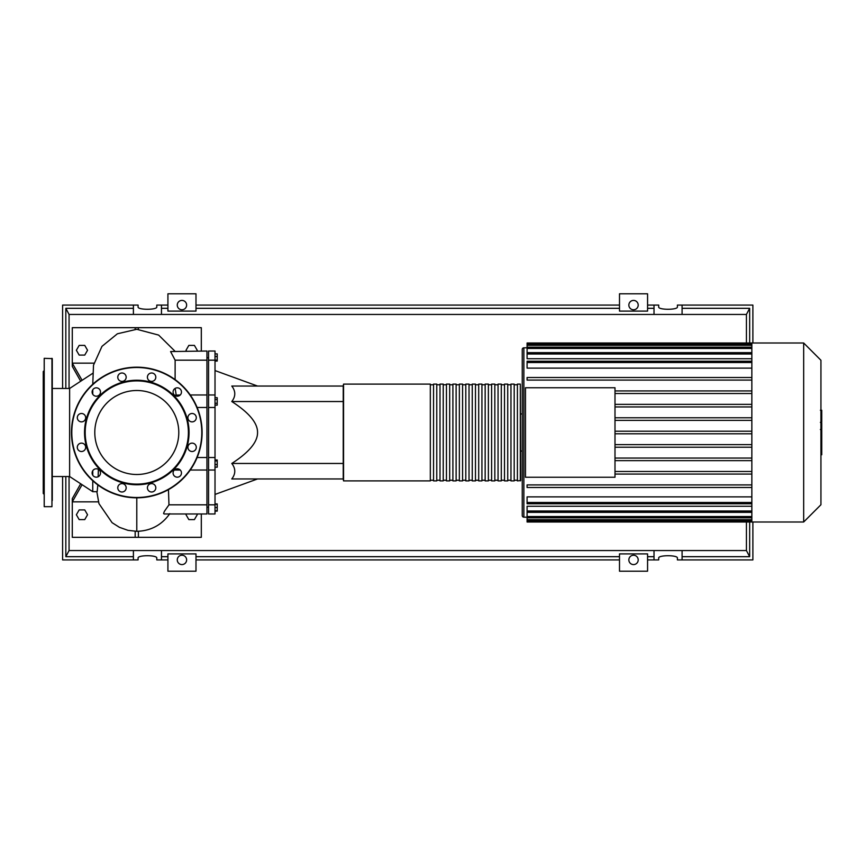<?xml version="1.0" encoding="UTF-8"?>
<svg xmlns="http://www.w3.org/2000/svg" width="865" height="865" viewBox="0 0 865 865"><rect width="100%" height="100%" fill="white"/><g stroke="black" fill="none" stroke-linecap="round" stroke-linejoin="round"><path stroke-width="1.3" d="M520.319 384.114L520.644 480.562L517.411 480.886L517.411 384.114L520.319 384.114L520.319 480.886M343.556 480.886L430.327 480.886L430.327 384.114L343.556 384.114L343.556 480.886L343.232 478.95L231.788 478.95C235.767 473.793 235.767 468.625 231.788 463.467C249.088 452.309 257.673 441.983 257.554 432.5C257.673 423.017 249.088 412.692 231.788 401.533C235.767 396.375 235.767 391.207 231.788 386.05L343.232 386.05L343.556 384.114M517.411 384.763L514.188 384.763M517.411 480.237L514.188 480.237M436.771 384.114L433.549 384.114L433.549 480.886L436.771 480.886L436.771 384.114M443.226 384.114L440.004 384.114L440.004 480.886L443.226 480.886L443.226 384.114M449.681 384.114L446.448 384.114L446.448 480.886L449.681 480.886L449.681 384.114M456.125 384.114L452.903 384.114L452.903 480.886L456.125 480.886L456.125 384.114M462.58 384.114L459.358 384.114L459.358 480.886L462.58 480.886L462.58 384.114M469.025 384.114L465.803 384.114L465.803 480.886L469.025 480.886L469.025 384.114M475.48 384.114L472.258 384.114L472.258 480.886L475.48 480.886L475.48 384.114M481.935 384.114L478.702 384.114L478.702 480.886L481.935 480.886L481.935 384.114M488.379 384.114L485.157 384.114L485.157 480.886L488.379 480.886L488.379 384.114M494.834 384.114L491.612 384.114L491.612 480.886L494.834 480.886L494.834 384.114M501.289 384.114L498.056 384.114L498.056 480.886L501.289 480.886L501.289 384.114M507.733 384.114L504.511 384.114L504.511 480.886L507.733 480.886L507.733 384.114M514.188 384.114L510.966 384.114L510.966 480.886L514.188 480.886L514.188 384.114M510.966 384.763L507.733 384.763M510.966 480.237L507.733 480.237M504.511 384.763L501.289 384.763M504.511 480.237L501.289 480.237M498.056 384.763L494.834 384.763M498.056 480.237L494.834 480.237M491.612 384.763L488.379 384.763M491.612 480.237L488.379 480.237M485.157 384.763L481.935 384.763M485.157 480.237L481.935 480.237M478.702 384.763L475.48 384.763M478.702 480.237L475.48 480.237M472.258 384.763L469.025 384.763M472.258 480.237L469.025 480.237M465.803 384.763L462.58 384.763M465.803 480.237L462.58 480.237M459.358 384.763L456.125 384.763M459.358 480.237L456.125 480.237M452.903 384.763L449.681 384.763M452.903 480.237L449.681 480.237M446.448 384.763L443.226 384.763M446.448 480.237L443.226 480.237M440.004 384.763L436.771 384.763M440.004 480.237L436.771 480.237M433.549 384.763L430.327 384.763M433.549 480.237L430.327 480.237M820.939 360.262L820.939 504.738L803.672 522.006L803.672 342.994L820.939 360.262M803.672 342.994L751.847 342.994L751.847 522.006L527.088 522.006L527.088 512.361L751.847 512.361M523.866 517.173L523.866 347.827A1.611 1.611 0 0 0 522.255 349.438L522.255 515.562A1.611 1.611 0 0 0 523.866 517.173L527.088 517.173M520.644 413.957L522.255 413.957L522.255 432.5M751.847 368.122L527.088 368.122L527.088 361.224L751.847 361.224M751.847 358.737L527.088 358.737L527.088 352.725L751.847 352.725M751.847 352.639L527.088 352.639L527.088 344.021L751.847 344.021M614.993 387.747L614.993 477.253L525.477 477.253L525.477 387.747L614.993 387.747M751.847 474.074L614.993 474.074M751.847 390.926L614.993 390.926M751.847 393.51L614.993 393.51M751.847 404.355L614.993 404.355M751.847 406.939L614.993 406.939M751.847 417.784L614.993 417.784M751.847 420.368L614.993 420.368M751.847 510.988L527.088 510.988L527.088 506.263L751.847 506.263M751.847 502.489L527.088 502.489L527.088 496.878L751.847 496.878M751.847 431.213L614.993 431.213M751.847 342.994L527.088 342.994L527.088 344.021M527.088 502.489L527.088 503.776L751.847 503.776M527.088 510.988L527.088 512.275L751.847 512.275M751.847 447.216L614.993 447.216M751.847 444.632L614.993 444.632M751.847 487.492L527.088 487.492L527.088 484.919L751.847 484.919M751.847 460.645L614.993 460.645M751.847 458.061L614.993 458.061M751.847 471.49L614.993 471.49M751.847 433.787L614.993 433.787M751.847 377.508L527.088 377.508L527.088 380.081L751.847 380.081M821.75 410.551L821.75 421.547M821.75 411.059L820.939 411.059M820.939 423.18L821.75 423.18L821.75 429.516L820.388 429.516M821.75 426.575L820.939 426.575M820.939 434.327L821.75 434.327L821.75 430.208L820.939 430.208M821.75 434.327L821.75 454.763L820.939 454.763M821.75 451.26L820.939 451.26M821.75 450.697L820.939 450.697M821.75 446.297L820.939 446.297M821.75 443.648L820.939 443.648M821.75 442.48L820.939 442.48M821.75 439.085L820.939 439.085M52.278 388.471L69.622 388.471L69.622 476.529L92.76 491.688L97.161 491.688L97.821 484.919M92.76 384.255L93.507 365.181L101.973 346.357L117.381 333.793L136.746 329.284L158.652 335.09L174.773 351.028M92.76 394.256L92.76 389.769M80.683 381.227L72.282 366.371L72.282 363.149L82.089 380.308M80.683 483.773L72.282 498.629L72.282 501.851L82.089 484.692M135.178 329.305L135.178 327.673L72.282 327.673L72.282 363.149L93.939 363.149M98.437 501.851L72.282 501.851L72.282 537.327L135.178 537.327L135.178 531.294M135.178 327.673L138.4 327.673L138.4 329.305M138.4 531.294L138.4 537.327L135.178 537.327M168.967 504.825L206.951 504.825L206.951 513.972L164.08 513.972L163.582 513.41L164.404 511.334L168.967 504.825L168.459 489.633M343.232 478.95L343.232 463.467L231.788 463.467M343.232 463.467L343.232 401.533L231.788 401.533M343.232 401.533L343.232 386.05M215.017 511.118L217.223 511.118L217.223 503.927L215.017 503.927M215.017 510.75L217.223 510.75M215.017 507.528L217.223 507.528M215.017 504.295L217.223 504.295M215.017 467.176L217.223 467.176L217.223 459.975L215.017 459.975M215.017 464.537L217.223 464.537M215.017 460.937L217.223 460.937M215.017 403.285L217.223 403.285L217.223 397.695L215.017 397.695M215.017 399.565L217.223 399.565M215.017 405.144L217.223 405.144L217.223 403.285M215.017 356.51L217.223 356.51L217.223 353.882L215.017 353.882M215.017 361.073L217.223 361.073L217.223 356.51M215.017 360.11L217.223 360.11M208.562 470.03L208.562 513.972L215.017 513.972L215.017 351.028L208.562 351.028L208.562 470.03L215.017 470.03M208.562 457.52L215.017 457.52M208.562 407.48L215.017 407.48M208.562 360.175L215.017 360.175M208.562 504.825L215.017 504.825M197.133 457.52L206.951 457.52L206.951 407.48L197.133 407.48M206.951 504.825L206.951 457.52M206.951 407.48L206.951 360.175L175.13 360.175L170.578 351.558L206.951 351.028L206.951 360.175M174.557 395.208L180.244 394.97M176.168 394.97L175.173 388.385A4.195 4.195 0 0 1 180.904 389.92A4.195 4.195 0 0 1 179.379 395.651A4.195 4.195 0 0 1 173.649 394.116A4.195 4.195 0 0 1 175.184 388.385M175.108 379.594L175.13 360.175M92.76 470.744L92.76 475.231M92.76 480.745L92.76 491.688M98.145 476.756L98.372 469.338M138.4 327.673L201.307 327.673L201.307 351.028M76.369 350.249L79.169 355.082L84.748 355.082L87.549 350.249L84.748 345.405L79.169 345.405L76.369 350.249M196.766 351.028L197.22 350.249L194.42 345.405L188.829 345.405L186.04 350.249L186.494 351.028M201.307 513.972L201.307 537.327L138.4 537.327M76.369 514.751L79.169 509.918L84.748 509.918L87.549 514.751L84.748 519.595L79.169 519.595L76.369 514.751M196.766 513.972L197.22 514.751L194.42 519.595L188.829 519.595L186.04 514.751L186.494 513.972M51.954 358.315L51.954 506.685L44.212 506.685L44.212 358.315L52.278 358.629L52.278 500.565M52.278 492.174L52.278 483.449M44.212 358.315L44.212 506.685M43.899 370.89L43.25 371.539L43.25 493.461L43.899 494.11M52.278 370.728L52.278 364.435M43.899 411.189L43.899 419.579L43.899 411.189M136.789 390.504A41.996 41.996 0 0 1 178.785 432.5A41.996 41.996 0 0 1 136.789 474.496A41.996 41.996 0 0 1 94.793 432.5A41.996 41.996 0 0 1 136.789 390.504M136.789 367.182A65.318 65.318 0 0 0 71.471 432.5A65.318 65.318 0 0 0 136.789 497.818A65.318 65.318 0 0 1 71.471 432.5A65.318 65.318 0 0 1 136.789 367.182A65.318 65.318 0 0 1 202.107 432.5A65.318 65.318 0 0 1 136.789 497.818L136.789 531.326L127.955 530.332L119.457 527.336L112.093 522.687L98.967 503.635L96.837 491.688M136.789 484.757A52.257 52.257 0 0 1 84.543 432.5A52.257 52.257 0 0 1 136.789 380.243A52.257 52.257 0 0 1 189.046 432.5A52.257 52.257 0 0 1 136.789 484.757M136.789 484.108A51.608 51.608 0 0 1 85.181 432.5A51.608 51.608 0 0 1 136.789 380.892A51.608 51.608 0 0 1 188.397 432.5A51.608 51.608 0 0 1 136.789 484.108M117.781 377.194A4.195 4.195 0 0 1 121.976 372.999A4.195 4.195 0 0 1 126.171 377.194A4.195 4.195 0 0 1 121.976 381.389A4.195 4.195 0 0 1 117.781 377.194M147.98 375.096A4.195 4.195 0 0 1 153.71 373.561A4.195 4.195 0 0 1 155.246 379.292A4.195 4.195 0 0 1 149.515 380.827A4.195 4.195 0 0 1 147.98 375.096M192.095 413.492A4.195 4.195 0 0 1 196.29 417.676A4.195 4.195 0 0 1 192.095 421.871A4.195 4.195 0 0 1 187.9 417.676A4.195 4.195 0 0 1 192.095 413.492M194.192 443.691A4.195 4.195 0 0 1 195.728 449.411A4.195 4.195 0 0 1 189.997 450.946A4.195 4.195 0 0 1 188.462 445.226A4.195 4.195 0 0 1 194.192 443.691M180.904 470.884A4.195 4.195 0 0 1 179.379 476.615A4.195 4.195 0 0 1 173.649 475.08A4.195 4.195 0 0 1 175.184 469.349A4.195 4.195 0 0 1 180.904 470.884M155.808 487.806A4.195 4.195 0 0 1 151.613 492.001A4.195 4.195 0 0 1 147.418 487.806A4.195 4.195 0 0 1 151.613 483.611A4.195 4.195 0 0 1 155.808 487.806M125.609 489.904A4.195 4.195 0 0 1 119.878 491.439A4.195 4.195 0 0 1 118.343 485.708A4.195 4.195 0 0 1 124.073 484.173A4.195 4.195 0 0 1 125.609 489.904M98.405 476.615A4.195 4.195 0 0 1 92.674 475.08A4.195 4.195 0 0 1 94.209 469.349A4.195 4.195 0 0 1 99.94 470.884A4.195 4.195 0 0 1 98.405 476.615M81.494 451.508A4.195 4.195 0 0 1 77.299 447.324A4.195 4.195 0 0 1 81.494 443.129A4.195 4.195 0 0 1 85.678 447.324A4.195 4.195 0 0 1 81.494 451.508M79.396 421.309A4.195 4.195 0 0 1 77.861 415.589A4.195 4.195 0 0 1 83.581 414.054A4.195 4.195 0 0 1 85.116 419.774A4.195 4.195 0 0 1 79.396 421.309M92.674 394.116A4.195 4.195 0 0 1 94.209 388.385A4.195 4.195 0 0 1 99.94 389.92A4.195 4.195 0 0 1 98.405 395.651A4.195 4.195 0 0 1 92.674 394.116M186.624 559.915A4.682 4.682 0 0 1 181.953 564.586A4.682 4.682 0 0 1 177.271 559.915A4.682 4.682 0 0 1 181.953 555.233A4.682 4.682 0 0 1 186.624 559.915M628.855 559.915A4.682 4.682 0 0 1 633.537 555.233A4.682 4.682 0 0 1 638.208 559.915A4.682 4.682 0 0 1 633.537 564.586A4.682 4.682 0 0 1 628.855 559.915M186.624 305.086A4.682 4.682 0 0 1 181.953 309.767A4.682 4.682 0 0 1 177.271 305.086A4.682 4.682 0 0 1 181.953 300.414A4.682 4.682 0 0 1 186.624 305.086M628.855 305.086A4.682 4.682 0 0 1 633.537 300.414A4.682 4.682 0 0 1 638.208 305.086A4.682 4.682 0 0 1 633.537 309.767A4.682 4.682 0 0 1 628.855 305.086M682.085 305.086L677.403 305.086L677.403 306.956C677.857 310.038 658.243 310.038 658.698 306.956L658.698 305.086L654.016 305.086L654.016 314.438L682.085 314.438L682.085 305.086L752.885 305.086L752.885 342.994M647.571 305.086L654.016 305.086M682.085 308.318L749.663 308.318L749.663 342.994M749.663 522.006L749.663 556.682L682.085 556.682M752.885 522.006L752.885 559.915L677.403 559.915L677.403 558.044C677.857 554.962 658.243 554.962 658.698 558.044L658.698 559.915L654.016 559.915L654.016 550.562L682.085 550.562L682.085 559.915M647.571 308.318L654.016 308.318M647.571 311.108L619.502 311.108L619.502 293.797L647.571 293.797L647.571 311.108M195.987 308.318L619.502 308.318M195.987 311.108L167.918 311.108L167.918 293.797L195.987 293.797L195.987 311.108M161.463 308.318L167.918 308.318M65.827 388.471L65.827 308.318L69.059 314.438L654.016 314.438M138.086 305.086L138.086 306.956L138.086 305.086L62.604 305.086L62.604 388.471M167.918 305.086L156.792 305.086L156.792 306.956C157.246 310.038 137.632 310.038 138.086 306.956M133.405 314.438L133.405 305.086M161.463 305.086L161.463 314.438M682.085 314.438L746.43 314.438L749.663 308.318M65.827 308.318L133.405 308.318M69.059 476.529L69.059 550.562L133.405 550.562L133.405 559.915L62.604 559.915L62.604 476.529M133.405 556.682L65.827 556.682L65.827 476.529M654.016 556.682L647.571 556.682M654.016 559.915L647.571 559.915M682.085 550.562L746.43 550.562L749.663 556.682M133.405 559.915L138.086 559.915L138.086 558.044C137.632 554.962 157.246 554.962 156.792 558.044L156.792 559.915L161.463 559.915L161.463 550.562L654.016 550.562M133.405 550.562L161.463 550.562M167.918 559.915L161.463 559.915M69.059 550.562L65.827 556.682M167.918 556.682L161.463 556.682M167.918 553.892L195.987 553.892L195.987 571.203L167.918 571.203L167.918 553.892M619.502 556.682L195.987 556.682M619.502 553.892L647.571 553.892L647.571 571.203L619.502 571.203L619.502 553.892M195.987 305.086L619.502 305.086M619.502 559.915L195.987 559.915M746.43 314.438L746.43 342.994M746.43 522.006L746.43 550.562M69.059 314.438L69.059 388.471M751.847 345.308L527.088 345.308M751.847 362.511L527.088 362.511M751.847 348.465L527.088 348.465M751.847 354.012L527.088 354.012M751.847 519.692L527.088 519.692M751.847 516.535L527.088 516.535M821.75 422.055L820.939 422.055M821.75 419.493L820.939 419.493M821.75 414.962L820.939 414.962M821.75 429.429L820.939 429.429M821.75 432.273L820.939 432.273M821.75 434.587L820.939 434.587M201.794 432.5A64.994 64.994 0 0 1 136.789 497.494A64.994 64.994 0 0 1 71.795 432.5A64.994 64.994 0 0 1 136.789 367.506A64.994 64.994 0 0 1 201.794 432.5M523.866 347.827L527.088 347.827M527.088 347.179L751.847 347.179M751.847 520.979L527.088 520.979M751.847 517.821L527.088 517.821M520.644 451.043L522.255 451.043M751.847 522.006L803.672 522.006M820.388 410.237L821.75 410.237M820.388 422.369L821.75 422.369M69.622 388.471L92.685 373.366M206.951 507.258L208.562 507.258M257.554 386.05L215.017 370.566M169.789 513.669C161.755 525.044 150.748 530.926 136.789 531.326M257.554 478.95L215.017 494.434M208.562 394.97L215.017 394.97M206.951 357.742L208.562 357.742M206.951 470.03L190.257 470.03M180.244 470.03L174.308 470.03M206.951 394.97L190.257 394.97M52.278 476.529L69.622 476.529"/></g></svg>
